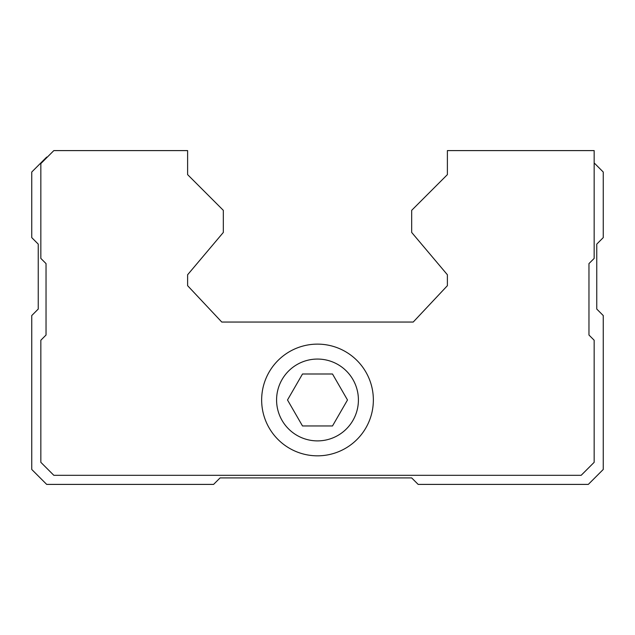 <?xml version="1.0" encoding="UTF-8"?>
<svg xmlns="http://www.w3.org/2000/svg" width="635" height="635" viewBox="0 0 635 635"><rect width="100%" height="100%" fill="white"/><g stroke="black" fill="none" stroke-linecap="round" stroke-linejoin="round"><path stroke-width="0.95" d="M302.498 425.958L332.502 425.958L347.496 399.979L332.502 373.999L302.498 373.999L287.504 399.979L302.498 425.958M276.582 399.979A40.918 40.918 0 0 0 337.955 435.412A40.918 40.918 0 0 0 337.955 364.546A40.918 40.918 0 0 0 276.582 399.979M47.339 157.091L46.688 157.091L31.75 172.029L31.75 237.617L38.243 244.118L38.243 309.055L31.75 315.555L31.75 469.463L46.688 484.402L213.59 484.402L220.083 477.909L411.67 477.909L418.163 484.402L588.312 484.402L603.25 469.463L603.25 315.555L596.757 309.055L596.757 244.118L603.25 237.617L603.25 172.029L594.162 162.933M447.389 150.598L447.389 174.625L411.67 210.344L411.67 232.426L447.389 274.764L447.389 285.679L413.226 322.048L221.774 322.048L187.611 285.679L187.611 274.764L223.329 232.426L223.329 210.344L187.611 174.625L187.611 150.598L53.832 150.598L40.838 163.584L40.838 258.405L46.037 263.596L46.037 335.034L40.838 340.233L40.838 462.32L53.832 475.313L581.168 475.313L594.162 462.32L594.162 340.233L588.962 335.034L588.962 263.596L594.162 258.405L594.162 150.598L447.389 150.598M261.652 399.979A55.848 55.848 0 0 0 345.424 448.35A55.848 55.848 0 0 0 345.424 351.607A55.848 55.848 0 0 0 261.652 399.979"/></g></svg>
